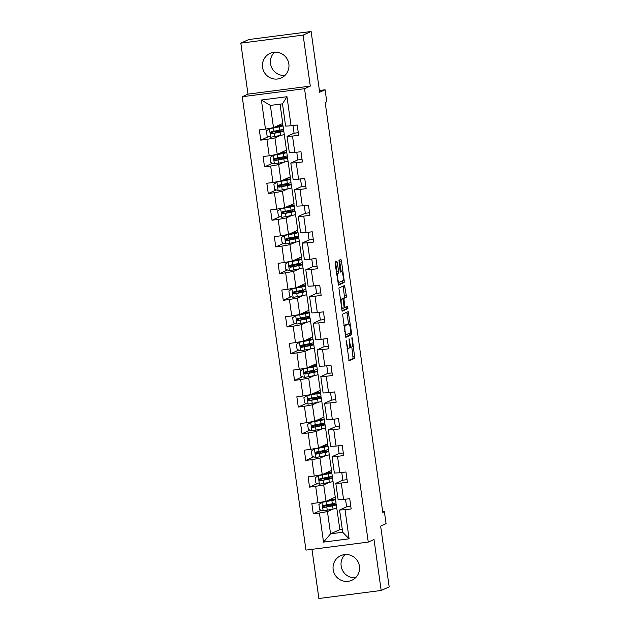 <?xml version="1.0" encoding="UTF-8"?>
<svg xmlns="http://www.w3.org/2000/svg" width="630" height="630" viewBox="0 0 630 630"><rect width="100%" height="100%" fill="white"/><g stroke="black" fill="none" stroke-linecap="round" stroke-linejoin="round"><path stroke-width="0.94" d="M346.122 340.113L349.107 360.777L354.769 358.218L352.343 338.554L351.973 337.475L351.902 338.751L352.225 341.058A5.434 1.055 82.7 0 1 351.981 346.886L351.509 347.099A5.434 1.055 82.7 0 1 351.445 347.114A5.434 1.055 82.7 0 1 349.745 342.184L349.051 338.79L349.311 342.381A5.434 1.055 82.7 0 1 349.059 348.209L348.587 348.421A5.434 1.055 82.7 0 1 348.524 348.437A5.434 1.055 82.7 0 1 346.831 343.5L346.122 340.113M262.568 67.339A13.498 13.222 -114.3 0 0 281.271 77.947A13.498 13.222 -114.3 0 0 288.839 63.953A13.498 13.222 -114.3 0 0 270.144 53.345A13.498 13.222 -114.3 0 0 262.568 67.339M284.949 75.442A13.498 13.222 65.7 0 1 274.452 52.235M333.168 569.662A13.498 13.222 -114.3 0 0 351.871 580.269A13.498 13.222 -114.3 0 0 359.439 566.275A13.498 13.222 -114.3 0 0 340.736 555.668A13.498 13.222 -114.3 0 0 333.168 569.662M355.548 577.765A13.498 13.222 65.7 0 1 345.051 554.558M337.365 262.765L336.814 261.222L335.231 261.938L335.152 263.765L338.467 285.122L344.137 282.563L344.216 280.736L341.428 260.922L340.901 259.379L338.964 260.253L340.082 270.553L340.609 272.097L341.578 271.664A4.544 0.882 82.7 0 1 341.633 271.648A4.544 0.882 82.7 0 1 343.066 275.909A4.544 0.882 82.7 0 1 342.846 280.649L339.121 282.327A4.544 0.882 82.7 0 1 339.074 282.342A4.544 0.882 82.7 0 1 337.633 278.082A4.544 0.882 82.7 0 1 337.861 273.341L338.483 273.066L338.562 271.239L337.365 262.765L335.688 262.978L335.428 261.852M311.968 549.344L318.882 598.5L381.182 590.475L389.175 586.861L380.638 526.121L386.072 523.664L384.387 511.686L382.788 512.41L325.175 102.477L326.773 101.753L325.096 89.775L319.418 90.507M303.125 35.115L240.825 43.139L247.992 94.122L310.291 86.105L303.125 35.115L311.118 31.5L319.654 92.24L325.096 89.775M310.291 86.105L304.542 88.704L368.259 542.091L305.959 550.116L242.243 96.729L304.542 88.704M381.182 590.475L374.015 539.493L368.259 542.091M342.57 314.173L345.815 337.349L351.477 334.79L351.556 332.971L348.24 311.606L342.57 314.173M342.137 311.236L338.901 288.052L344.555 285.5L346.295 295.517L346.216 297.336L343.925 298.376L344.642 305.826L345.169 307.369L347.587 306.274L347.902 308.629L342.161 311.228M240.825 43.139L248.818 39.525L311.118 31.5M268.766 136.537L260.773 140.151L266.915 139.364L269.223 155.783L263.08 156.579L264.521 166.848L270.664 166.052L272.979 182.48L266.829 183.267L268.27 193.536L274.42 192.741L276.727 209.168L270.577 209.955L272.026 220.224L278.169 219.429L280.476 235.856L274.334 236.652L275.775 246.913L281.917 246.125L284.232 262.545L278.082 263.34L279.523 273.601L285.673 272.814L287.981 289.241L281.83 290.028L283.28 300.297L289.422 299.502L291.729 315.929L285.587 316.717L287.028 326.986L293.17 326.19L295.486 342.618L289.335 343.413L290.776 353.674L296.927 352.887L299.234 369.306L293.084 370.101L294.533 380.363L300.675 379.575L302.983 395.994L296.84 396.79L298.281 407.059L304.424 406.263L306.739 422.691L300.589 423.478L302.03 433.747L308.18 432.952L310.488 449.379L304.337 450.166L305.786 460.435L311.929 459.64L314.236 476.067L308.094 476.863L309.535 487.124L315.677 486.336L317.985 502.756L311.842 503.551L313.283 513.812L319.434 513.025L323.521 542.107L349.114 538.815L342.696 532.255L339.57 510.016L346.602 506.835M260.773 140.151L259.332 129.89L265.474 129.095L261.387 100.013L286.981 96.713L291.068 125.803L297.21 125.008L298.659 135.277L292.509 136.064L294.816 152.491L300.967 151.696L302.408 161.965L296.257 162.753L298.573 179.18L304.715 178.392L306.156 188.654L300.014 189.449L302.321 205.868L308.464 205.081L309.913 215.342L303.762 216.137L306.07 232.564L312.22 231.769L313.661 242.038L307.511 242.826L309.826 259.253L315.969 258.457L317.41 268.726L311.267 269.514L313.575 285.941L319.717 285.146L321.158 295.415L315.016 296.21L317.323 312.63L323.474 311.842L324.915 322.103L318.764 322.899L321.079 339.318L327.222 338.53L328.663 348.792L322.521 349.587L324.828 366.014L330.97 365.219L332.412 375.488L326.269 376.275L328.577 392.703L334.727 391.907L336.168 402.176L330.018 402.964L332.325 419.391L338.475 418.603L339.916 428.865L333.774 429.66L336.081 446.079L342.224 445.292L343.665 455.553L337.523 456.348L339.83 472.776L345.98 471.98L347.421 482.249L341.271 483.037L343.578 499.464L349.729 498.669L351.17 508.938L345.027 509.725L349.114 538.815M284.161 133.741L286.508 150.145L277.239 154.342L274.932 137.915L280.397 135.442M294.092 133.174L287.052 136.356L289.359 152.783L294.816 152.491M274.932 137.915L266.915 139.364M277.239 154.342L269.223 155.783M292.509 136.064L287.052 136.356M287.949 160.414L290.265 176.833L280.988 181.03L278.68 164.603L284.146 162.13M297.84 159.862L290.808 163.044L293.115 179.471L298.573 179.18M278.68 164.603L270.664 166.052M280.988 181.03L272.979 182.48M296.257 162.753L290.808 163.044M291.706 187.102L294.013 203.529L284.744 207.719L282.429 191.299L287.902 188.819M301.589 186.551L294.557 189.732L296.864 206.16L302.321 205.868M282.429 191.299L274.42 192.741M284.744 207.719L276.727 209.168M300.014 189.449L294.557 189.732M295.454 213.791L297.762 230.218L288.493 234.407L286.185 217.988L291.651 215.515M305.345 213.239L298.305 216.429L300.612 232.848L306.07 232.564M286.185 217.988L278.169 219.429M288.493 234.407L280.476 235.856M303.762 216.137L298.305 216.429M299.203 240.479L301.518 256.906L292.241 261.103L289.934 244.676L295.399 242.203M309.094 239.935L302.061 243.117L304.369 259.536L309.826 259.253M289.934 244.676L281.917 246.125M292.241 261.103L284.232 262.545M307.511 242.826L302.061 243.117M302.92 267.191L305.267 283.594L295.998 287.792L293.682 271.365L299.155 268.892M312.842 266.624L305.81 269.805L308.117 286.233L313.575 285.941M293.682 271.365L285.673 272.814M295.998 287.792L287.981 289.241M311.267 269.514L305.81 269.805M306.668 293.879L309.015 310.283L299.746 314.48L297.439 298.053L302.904 295.58M316.591 293.312L309.558 296.494L311.866 312.921L317.323 312.63M297.439 298.053L289.422 299.502M299.746 314.48L291.729 315.929M315.016 296.21L309.558 296.494M310.456 320.552L312.764 336.979L303.495 341.169L301.187 324.749L306.652 322.276M320.347 320.001L313.315 323.182L315.622 339.609L321.079 339.318M301.187 324.749L293.17 326.19M303.495 341.169L295.486 342.618M318.764 322.899L313.315 323.182M314.212 347.24L316.52 363.668L307.251 367.865L304.936 351.438L310.409 348.965M324.096 346.689L317.063 349.878L319.371 366.298L324.828 366.014M304.936 351.438L296.927 352.887M307.251 367.865L299.234 369.306M322.521 349.587L317.063 349.878M317.961 373.929L320.268 390.356L311 394.553L308.692 378.126L314.157 375.653M327.844 373.385L320.812 376.567L323.119 392.994L328.577 392.703M308.692 378.126L300.675 379.575M311 394.553L302.983 395.994M326.269 376.275L320.812 376.567M321.709 400.625L324.017 417.044L314.748 421.242L312.441 404.814L317.906 402.342M331.6 400.074L324.56 403.255L326.875 419.682L332.325 419.391M312.441 404.814L304.424 406.263M314.748 421.242L306.739 422.691M330.018 402.964L324.56 403.255M325.466 427.313L327.773 443.74L318.496 447.93L316.189 431.511L321.662 429.03M335.349 426.762L328.317 429.944L330.624 446.371L336.081 446.079M316.189 431.511L308.18 432.952M318.496 447.93L310.488 449.379M333.774 429.66L328.317 429.944M329.175 454.017L331.522 470.429L322.253 474.618L319.945 458.199L325.411 455.726M339.098 453.45L332.065 456.64L334.373 473.059L339.83 472.776M319.945 458.199L311.929 459.64M322.253 474.618L314.236 476.067M337.523 456.348L332.065 456.64M332.923 480.714L335.27 497.117L326.001 501.315L323.694 484.887L329.159 482.415M342.854 480.147L335.814 483.328L338.129 499.748L343.578 499.464M323.694 484.887L315.677 486.336M326.001 501.315L317.985 502.756M341.271 483.037L335.814 483.328M336.68 507.402L339.846 529.625L330.569 533.823L327.442 511.576L332.916 509.103M327.442 511.576L319.434 513.025M342.696 532.255L330.569 533.823L323.521 542.107M345.027 509.725L339.57 510.016M247.992 94.122L242.243 96.729M384.387 511.686L382.717 511.899M339.846 529.625L342.279 529.31M291.068 125.803L285.611 126.087L282.484 103.848L270.364 105.407L273.491 127.654L282.76 123.456L280.051 104.163M283.65 131.008L283.39 129.166M282.901 125.701L282.594 123.527M287.398 157.697L287.138 155.854M286.658 152.397L286.351 150.216M291.155 184.385L290.895 182.542M290.406 179.085L290.099 176.912M294.903 211.082L294.643 209.239M294.155 205.774L293.848 203.6M298.651 237.77L298.392 235.927M297.911 232.462L297.604 230.289M302.408 264.458L302.148 262.615M301.66 259.15L301.353 256.977M306.156 291.147L305.897 289.304M305.408 285.847L305.101 283.665M309.905 317.835L309.645 316M309.165 312.535L308.857 310.362M313.653 344.531L313.401 342.689M312.913 339.224L312.606 337.05M317.41 371.22L317.15 369.377M316.662 365.912L316.355 363.738M321.158 397.908L320.898 396.065M320.41 392.608L320.111 390.427M324.907 424.596L324.655 422.754M324.166 419.297L323.859 417.123M328.663 451.293L328.403 449.45M327.915 445.985L327.608 443.811M332.412 477.981L332.152 476.138M331.663 472.673L331.364 470.5M336.16 504.669L335.908 502.827M335.42 499.362L335.113 497.188M286.981 96.713L282.484 103.848M270.364 105.407L261.387 100.013M273.491 127.654L265.474 129.095M333.616 504.669L333.451 503.527M332.868 499.362L332.711 498.275M321.284 510.198L313.283 513.812M350.808 506.347L346.61 506.882L345.531 499.212M347.051 479.651L342.862 480.194L341.783 472.524M317.536 483.509L309.535 487.124M329.86 477.981L329.703 476.839M329.12 472.673L328.962 471.587M343.303 452.962L339.105 453.505L338.026 445.827M313.779 456.813L305.786 460.435M326.112 451.285L325.954 450.151M325.363 445.985L325.214 444.898M339.554 426.274L335.357 426.817L334.278 419.139M310.031 430.125L302.03 433.747M322.363 424.596L322.198 423.462M321.615 419.297L321.465 418.202M335.806 399.585L331.608 400.121L330.529 392.451M306.282 403.436L298.281 407.059M318.607 397.908L318.449 396.774M317.866 392.6L317.709 391.514M332.049 372.897L327.852 373.433L326.773 365.762M302.526 376.748L294.533 380.363M314.858 371.22L314.701 370.078M314.11 365.912L313.961 364.825M328.301 346.201L324.103 346.744L323.025 339.074M298.777 350.052L290.776 353.674M311.11 344.531L310.944 343.389M310.362 339.224L310.212 338.137M324.552 319.512L320.355 320.056L319.276 312.378M295.029 323.363L287.028 326.986M307.353 317.835L307.196 316.701M306.613 312.535L306.456 311.44M320.796 292.824L316.599 293.367L315.52 285.689M291.273 296.675L283.28 300.297M303.605 291.147L303.447 290.013M302.857 285.847L302.707 284.752M317.048 266.136L312.85 266.671L311.771 259.001M287.524 269.986L279.523 273.601M299.856 264.458L299.691 263.316M299.108 259.15L298.959 258.064M313.299 239.439L309.102 239.983L308.023 232.312M283.776 243.298L275.775 246.913M296.1 237.77L295.942 236.628M295.36 232.462L295.202 231.375M309.543 212.751L305.345 213.294L304.266 205.616M280.019 216.602L272.026 220.224M292.351 211.074L292.194 209.94M291.603 205.774L291.454 204.687M305.794 186.063L301.597 186.606L300.518 178.928M276.271 189.913L268.27 193.536M288.603 184.385L288.438 183.251M287.855 179.085L287.705 177.991M302.046 159.374L297.848 159.91L296.769 152.239M272.522 163.225L264.521 166.848M284.847 157.697L284.689 156.563M284.106 152.389L283.949 151.302M298.289 132.686L294.092 133.221L293.021 125.551M281.098 131.008L280.941 129.867M280.35 125.701L280.2 124.614M348.823 360.36L353.084 358.431L351.808 346.965M348.579 323.977L346.839 312.244M345.531 336.932L349.792 335.002L349.847 333.026M345.46 333.758L345.831 334.845L350.8 332.593L350.516 328.884A5.434 1.055 82.7 0 0 348.815 323.946A5.434 1.055 82.7 0 0 348.752 323.962L345.366 325.497A5.434 1.055 82.7 0 0 345.114 331.325L345.46 333.758L345.004 333.821M347.193 324.166A5.434 1.055 82.7 0 0 347.13 324.166A5.434 1.055 82.7 0 0 347.075 324.182L348.752 323.962M343.854 325.639L347.075 324.182M342.106 298.951L344.531 297.557L343.169 286.13M341.862 310.818L346.216 308.85L346.146 306.928M341.547 299.455A4.544 0.882 82.7 0 0 341.318 304.188A4.544 0.882 82.7 0 0 342.759 308.448A4.544 0.882 82.7 0 0 342.807 308.432L344.122 307.842L343.405 300.392L342.877 298.856L340.192 299.628M341.216 299.069L342.854 298.856M340.184 299.526L341.176 299.077M336.514 273.412L336.877 271.459L335.688 262.978M341.232 271.695L339.499 260.009M338.192 284.705L342.452 282.775L342.507 280.799M329.262 499.842A10.994 0.638 -8 0 1 333.333 499.763A10.994 0.638 -8 0 1 330.277 500.645L322.442 502.141L318.898 504.473L319.623 509.607L323.229 510.883L333.081 509.072A13.238 0.772 -8 0 0 336.759 508.008L336.302 504.756A13.238 0.772 -8 0 0 329.01 505.087L323.544 505.567M322.024 502.33L331.876 500.519A13.238 0.772 -8 0 0 335.562 499.456A13.238 0.772 -8 0 0 329.718 499.629M335.562 499.456L336.018 502.701A13.238 0.772 172 0 1 332.333 503.764L323.788 505.402C322.536 506.276 322.631 506.961 324.072 507.457L332.624 505.819A13.238 0.772 -8 0 0 336.302 504.756M328.183 506.52L328.017 505.347A10.994 0.638 172 0 1 334.073 505.071A10.994 0.638 172 0 1 331.018 505.953L324.537 507.245L323.308 506.087M328.017 505.347L323.379 505.843M325.505 473.146A10.994 0.638 -8 0 1 329.577 473.075A10.994 0.638 -8 0 1 326.521 473.957L318.693 475.453L315.15 477.784L315.874 482.919L319.481 484.194L329.325 482.383A13.238 0.772 -8 0 0 333.01 481.32L332.553 478.068A13.238 0.772 -8 0 0 325.261 478.398L319.796 478.879M318.276 475.642L328.128 473.823A13.238 0.772 -8 0 0 331.805 472.76A13.238 0.772 -8 0 0 325.97 472.941M331.805 472.76L332.262 476.012A13.238 0.772 172 0 1 328.584 477.075L320.04 478.713C318.78 479.587 318.882 480.273 320.323 480.761L328.868 479.131A13.238 0.772 -8 0 0 332.553 478.068M324.434 479.832L324.269 478.658A10.994 0.638 172 0 1 330.325 478.383A10.994 0.638 172 0 1 327.269 479.265L320.788 480.556L319.552 479.398M324.269 478.658L319.623 479.154M321.757 446.457A10.994 0.638 -8 0 1 325.828 446.387A10.994 0.638 -8 0 1 322.773 447.269L314.945 448.765L311.401 451.096L312.118 456.23L315.732 457.506L325.576 455.687A13.238 0.772 -8 0 0 329.262 454.624L328.805 451.379A13.238 0.772 -8 0 0 321.505 451.71L316.047 452.19M314.527 448.954L324.371 447.135A13.238 0.772 -8 0 0 328.057 446.072A13.238 0.772 -8 0 0 322.221 446.253M328.057 446.072L328.514 449.324A13.238 0.772 172 0 1 324.828 450.387L316.284 452.017C315.031 452.891 315.126 453.576 316.575 454.072L325.119 452.442A13.238 0.772 -8 0 0 328.805 451.379M320.686 453.143L320.52 451.962A10.994 0.638 172 0 1 326.576 451.686A10.994 0.638 172 0 1 323.521 452.568L317.032 453.868L315.803 452.702M320.52 451.962L315.874 452.466M318.008 419.769A10.994 0.638 -8 0 1 322.08 419.698A10.994 0.638 -8 0 1 319.024 420.58L311.189 422.069L307.645 424.407L308.369 429.534L311.976 430.818L321.828 428.998A13.238 0.772 -8 0 0 325.505 427.935L325.048 424.683A13.238 0.772 -8 0 0 317.756 425.022L312.291 425.502M310.779 422.258L320.623 420.446A13.238 0.772 -8 0 0 324.308 419.383A13.238 0.772 -8 0 0 318.465 419.556M324.308 419.383L324.765 422.635A13.238 0.772 172 0 1 321.079 423.699L312.535 425.329C311.283 426.203 311.377 426.888 312.827 427.384L321.371 425.746A13.238 0.772 -8 0 0 325.048 424.683M316.929 426.455L316.764 425.274A10.994 0.638 172 0 1 322.82 424.998A10.994 0.638 172 0 1 319.764 425.88L313.283 427.179L312.055 426.014M316.764 425.274L312.126 425.778M314.252 393.081A10.994 0.638 -8 0 1 318.323 393.01A10.994 0.638 -8 0 1 315.268 393.884L307.44 395.38L303.896 397.711L304.621 402.846L308.227 404.121L318.071 402.31A13.238 0.772 -8 0 0 321.757 401.247L321.3 397.995A13.238 0.772 -8 0 0 314.008 398.325L308.543 398.806M307.023 395.569L316.874 393.758A13.238 0.772 -8 0 0 320.552 392.695A13.238 0.772 -8 0 0 314.716 392.868M320.552 392.695L321.009 395.947A13.238 0.772 172 0 1 317.331 397.002L308.787 398.64C307.527 399.514 307.629 400.2 309.07 400.696L317.614 399.058A13.238 0.772 -8 0 0 321.3 397.995M313.181 399.766L313.016 398.585A10.994 0.638 172 0 1 319.071 398.31A10.994 0.638 172 0 1 316.016 399.192L309.535 400.483L308.298 399.325M313.016 398.585L308.369 399.081M310.503 366.384A10.994 0.638 -8 0 1 314.575 366.314A10.994 0.638 -8 0 1 311.519 367.195L303.691 368.692L300.148 371.023L300.864 376.157L304.479 377.433L314.323 375.622A13.238 0.772 -8 0 0 318.008 374.559L317.551 371.306A13.238 0.772 -8 0 0 310.251 371.637L304.794 372.117M303.274 368.881L313.126 367.062A13.238 0.772 -8 0 0 316.803 366.006A13.238 0.772 -8 0 0 310.968 366.18M316.803 366.006L317.26 369.251A13.238 0.772 172 0 1 313.582 370.314L305.03 371.952C303.778 372.826 303.873 373.511 305.322 374.007L313.866 372.369A13.238 0.772 -8 0 0 317.551 371.306M309.432 373.07L309.267 371.897A10.994 0.638 172 0 1 315.323 371.621A10.994 0.638 172 0 1 312.267 372.503L305.778 373.795L304.55 372.637M309.267 371.897L304.621 372.393M306.755 339.696A10.994 0.638 -8 0 1 310.826 339.625A10.994 0.638 -8 0 1 307.771 340.507L299.935 342.003L296.391 344.334L297.116 349.469L300.723 350.745L310.574 348.933A13.238 0.772 -8 0 0 314.252 347.87L313.795 344.618A13.238 0.772 -8 0 0 306.503 344.949L301.038 345.429M299.526 342.192L309.369 340.373A13.238 0.772 -8 0 0 313.055 339.31A13.238 0.772 -8 0 0 307.212 339.491M313.055 339.31L313.512 342.562A13.238 0.772 172 0 1 309.826 343.626L301.282 345.264C300.03 346.138 300.124 346.815 301.573 347.311L310.118 345.681A13.238 0.772 -8 0 0 313.795 344.618M305.676 346.382L305.511 345.201A10.994 0.638 172 0 1 311.566 344.933A10.994 0.638 172 0 1 308.511 345.815L302.03 347.106L300.801 345.949M305.511 345.201L300.872 345.705M303.006 313.008A10.994 0.638 -8 0 1 307.078 312.937A10.994 0.638 -8 0 1 304.014 313.819L296.187 315.315L292.643 317.646L293.367 322.78L296.974 324.056L306.826 322.237A13.238 0.772 -8 0 0 310.503 321.174L310.047 317.93A13.238 0.772 -8 0 0 302.754 318.26L297.289 318.741M295.769 315.496L305.621 313.685A13.238 0.772 -8 0 0 309.298 312.622A13.238 0.772 -8 0 0 303.463 312.803M309.298 312.622L309.755 315.874A13.238 0.772 172 0 1 306.078 316.937L297.533 318.567C296.273 319.441 296.376 320.127 297.817 320.623L306.369 318.993A13.238 0.772 -8 0 0 310.047 317.93M301.927 319.693L301.762 318.512A10.994 0.638 172 0 1 307.818 318.237A10.994 0.638 172 0 1 304.762 319.119L298.281 320.418L297.045 319.252M301.762 318.512L297.116 319.016M299.25 286.319A10.994 0.638 -8 0 1 303.321 286.248A10.994 0.638 -8 0 1 300.266 287.13L292.438 288.619L288.894 290.958L289.611 296.084L293.226 297.368L303.069 295.549A13.238 0.772 -8 0 0 306.755 294.486L306.298 291.233A13.238 0.772 -8 0 0 298.998 291.564L293.541 292.052M292.021 288.808L301.872 286.996A13.238 0.772 -8 0 0 305.55 285.933A13.238 0.772 -8 0 0 299.715 286.107M305.55 285.933L306.007 289.186A13.238 0.772 172 0 1 302.329 290.249L293.777 291.879C292.525 292.753 292.619 293.438 294.068 293.934L302.613 292.296A13.238 0.772 -8 0 0 306.298 291.233M298.179 293.005L298.014 291.824A10.994 0.638 172 0 1 304.07 291.548A10.994 0.638 172 0 1 301.014 292.43L294.525 293.722L293.296 292.564M298.014 291.824L293.367 292.32M295.502 259.631A10.994 0.638 -8 0 1 299.573 259.552A10.994 0.638 -8 0 1 296.517 260.434L288.682 261.93L285.138 264.261L285.863 269.396L289.469 270.672L299.321 268.86A13.238 0.772 -8 0 0 302.998 267.797L302.542 264.545A13.238 0.772 -8 0 0 295.25 264.876L289.784 265.356M288.272 262.119L298.116 260.308A13.238 0.772 -8 0 0 301.801 259.245A13.238 0.772 -8 0 0 295.958 259.418M301.801 259.245L302.258 262.489A13.238 0.772 172 0 1 298.573 263.553L290.028 265.191C288.776 266.065 288.871 266.75 290.32 267.246L298.864 265.608A13.238 0.772 -8 0 0 302.542 264.545M294.423 266.309L294.257 265.135A10.994 0.638 172 0 1 300.321 264.86A10.994 0.638 172 0 1 297.258 265.742L290.776 267.033L289.548 265.876M294.257 265.135L289.619 265.632M291.753 232.935A10.994 0.638 -8 0 1 295.824 232.864A10.994 0.638 -8 0 1 292.761 233.746L284.933 235.242L281.389 237.573L282.114 242.707L285.721 243.983L295.572 242.172A13.238 0.772 -8 0 0 299.25 241.109L298.793 237.857A13.238 0.772 -8 0 0 291.501 238.187L286.036 238.668M284.516 235.431L294.368 233.612A13.238 0.772 -8 0 0 298.045 232.549A13.238 0.772 -8 0 0 292.21 232.73M298.045 232.549L298.502 235.801A13.238 0.772 172 0 1 294.824 236.864L286.28 238.502C285.02 239.376 285.122 240.061 286.563 240.55L295.116 238.92A13.238 0.772 -8 0 0 298.793 237.857M290.674 239.62L290.509 238.447A10.994 0.638 172 0 1 296.565 238.171A10.994 0.638 172 0 1 293.509 239.053L287.028 240.345L285.792 239.187M290.509 238.447L285.863 238.943M287.997 206.246A10.994 0.638 -8 0 1 292.068 206.175A10.994 0.638 -8 0 1 289.012 207.057L281.185 208.554L277.641 210.885L278.358 216.019L281.972 217.295L291.816 215.476A13.238 0.772 -8 0 0 295.502 214.413L295.045 211.168A13.238 0.772 -8 0 0 287.745 211.499L282.287 211.979M280.767 208.743L290.619 206.923A13.238 0.772 -8 0 0 294.297 205.86A13.238 0.772 -8 0 0 288.461 206.041M294.297 205.86L294.753 209.113A13.238 0.772 172 0 1 291.076 210.176L282.524 211.806C281.271 212.68 281.366 213.365 282.815 213.861L291.359 212.231A13.238 0.772 -8 0 0 295.045 211.168M286.926 212.932L286.76 211.751A10.994 0.638 172 0 1 292.816 211.475A10.994 0.638 172 0 1 289.761 212.357L283.272 213.657L282.043 212.491M286.76 211.751L282.114 212.255M284.248 179.558A10.994 0.638 -8 0 1 288.32 179.487A10.994 0.638 -8 0 1 285.264 180.369L277.428 181.857L273.885 184.196L274.609 189.323L278.216 190.606L288.067 188.787A13.238 0.772 -8 0 0 291.745 187.724L291.288 184.472A13.238 0.772 -8 0 0 283.996 184.81L278.531 185.291M277.019 182.046L286.863 180.235A13.238 0.772 -8 0 0 290.548 179.172A13.238 0.772 -8 0 0 284.705 179.345M290.548 179.172L291.005 182.424A13.238 0.772 172 0 1 287.319 183.487L278.775 185.118C277.523 185.992 277.617 186.677 279.066 187.173L287.611 185.535A13.238 0.772 -8 0 0 291.288 184.472M283.177 186.244L283.004 185.062A10.994 0.638 172 0 1 289.068 184.787A10.994 0.638 172 0 1 286.004 185.669L279.523 186.968L278.295 185.803M283.004 185.062L278.365 185.566M280.5 152.869A10.994 0.638 -8 0 1 284.571 152.799A10.994 0.638 -8 0 1 281.508 153.681L273.68 155.169L270.136 157.5L270.861 162.635L274.467 163.91L284.319 162.099A13.238 0.772 -8 0 0 287.997 161.036L287.54 157.784A13.238 0.772 -8 0 0 280.248 158.114L274.782 158.595M273.262 155.358L283.114 153.547A13.238 0.772 -8 0 0 286.792 152.484A13.238 0.772 -8 0 0 280.956 152.657M286.792 152.484L287.256 155.736A13.238 0.772 172 0 1 283.571 156.791L275.026 158.429C273.767 159.303 273.869 159.988 275.31 160.485L283.862 158.847A13.238 0.772 -8 0 0 287.54 157.784M279.421 159.555L279.255 158.374A10.994 0.638 172 0 1 285.311 158.099A10.994 0.638 172 0 1 282.256 158.98L275.775 160.272L274.546 159.114M279.255 158.374L274.609 158.87M276.743 126.173A10.994 0.638 -8 0 1 280.815 126.102A10.994 0.638 -8 0 1 277.759 126.984L269.931 128.481L266.388 130.812L267.104 135.946L270.719 137.222L280.563 135.411A13.238 0.772 -8 0 0 284.248 134.347L283.791 131.095A13.238 0.772 -8 0 0 276.491 131.426L271.034 131.906M269.514 128.67L279.366 126.851A13.238 0.772 -8 0 0 283.043 125.795A13.238 0.772 -8 0 0 277.208 125.969M283.043 125.795L283.5 129.04A13.238 0.772 172 0 1 279.822 130.103L271.27 131.741C270.018 132.615 270.113 133.3 271.561 133.796L280.106 132.158A13.238 0.772 -8 0 0 283.791 131.095M275.672 132.859L275.507 131.686A10.994 0.638 172 0 1 281.563 131.41A10.994 0.638 172 0 1 278.507 132.292L272.018 133.584L270.79 132.426M275.507 131.686L270.861 132.182M346.366 343.563L346.831 343.5M348.965 339.932L349.422 339.869M349.288 342.24L349.745 342.184M351.886 338.609L352.343 338.554M353.162 356.611L354.848 356.391M353.084 358.431L354.769 358.218M346.043 341.255L346.508 341.192M347.091 313.37L348.768 313.149M349.87 333.183L351.556 332.971M349.792 335.002L351.477 334.79M345.153 334.924L345.815 334.837L345.153 334.932M343.862 325.694L345.366 325.497M344.657 331.388L345.114 331.325M343.421 287.256L345.098 287.036M344.61 295.738L346.295 295.517M344.531 297.557L346.216 297.336M342.24 298.589L343.925 298.376M343.389 300.258L343.846 300.195M344.177 305.881L344.642 305.826M344.256 307.479L345.145 307.361L344.256 307.479M346.216 308.85L347.902 308.629M336.877 271.459L338.562 271.239M336.798 273.278L338.483 273.066M336.522 273.514L337.861 273.341M339.751 261.143L341.428 260.922M342.531 280.956L344.216 280.736M342.452 282.775L344.137 282.563M321.954 502.386L323.143 510.851M332.624 505.819L333.081 509.072M324.978 507.166L324.773 505.701M327.442 501.22L327.364 500.692M331.876 500.519L332.333 503.764M326.805 506.992L327.261 510.245M326.057 501.685L326.513 504.937M324.537 507.245L324.072 507.457M318.197 475.697L319.386 484.163M328.868 479.131L329.325 482.383M321.229 480.477L321.024 479.013M323.686 474.532L323.615 474.004M328.128 473.823L328.584 477.075M323.048 480.304L323.505 483.549M322.308 474.996L322.765 478.249M320.788 480.556L320.323 480.761M314.449 449.001L315.638 457.474M325.119 452.442L325.576 455.687M317.481 453.789L317.276 452.324M319.938 447.835L319.867 447.316M324.371 447.135L324.828 450.387M319.3 453.608L319.757 456.86M318.552 448.308L319.008 451.56M317.032 453.868L316.575 454.072M310.7 422.313L311.889 430.786M321.371 425.746L321.828 428.998M313.724 427.101L313.519 425.636M316.189 421.147L316.11 420.627M320.623 420.446L321.079 423.699M315.551 426.919L316.008 430.172M314.803 421.62L315.26 424.872M313.283 427.179L312.827 427.384M306.944 395.624L308.133 404.09M317.614 399.058L318.071 402.31M309.976 400.404L309.771 398.947M312.433 394.459L312.362 393.931M316.874 393.758L317.331 397.002M311.795 400.231L312.252 403.483M311.055 394.931L311.511 398.176M309.535 400.483L309.07 400.696M303.195 368.936L304.385 377.401M313.866 372.369L314.323 375.622M306.227 373.716L306.023 372.251M308.684 367.77L308.613 367.243M313.126 367.062L313.582 370.314M308.046 373.543L308.503 376.795M307.298 368.235L307.755 371.487M305.778 373.795L305.322 374.007M299.447 342.248L300.636 350.713M310.118 345.681L310.574 348.933M302.471 347.028L302.266 345.563M304.936 341.082L304.857 340.554M309.369 340.373L309.826 343.626M304.298 346.854L304.755 350.099M303.55 341.547L304.007 344.799M302.03 347.106L301.573 347.311M295.69 315.551L296.88 324.025M306.369 318.993L306.826 322.237M298.722 320.339L298.518 318.875M301.179 314.386L301.108 313.866M305.621 313.685L306.078 316.937M300.541 320.158L300.998 323.411M299.801 314.858L300.258 318.111M298.281 320.418L297.817 320.623M291.942 288.863L293.131 297.336M302.613 292.296L303.069 295.549M294.974 293.643L294.769 292.186M297.431 287.697L297.36 287.178M301.872 286.996L302.329 290.249M296.793 293.47L297.25 296.722M296.053 288.17L296.51 291.414M294.525 293.722L294.068 293.934M288.193 262.175L289.383 270.64M298.864 265.608L299.321 268.86M291.217 266.955L291.013 265.49M293.682 261.009L293.604 260.481M298.116 260.308L298.573 263.553M293.044 266.781L293.501 270.034M292.296 261.474L292.753 264.726M290.776 267.033L290.32 267.246M284.437 235.486L285.626 243.952M295.116 238.92L295.572 242.172M287.469 240.266L287.264 238.802M289.934 234.321L289.855 233.793M294.368 233.612L294.824 236.864M289.296 240.093L289.753 243.345M288.548 234.785L289.005 238.038M287.028 240.345L286.563 240.55M280.689 208.79L281.878 217.263M291.359 212.231L291.816 215.476M283.72 213.578L283.516 212.113M286.177 207.624L286.107 207.105M290.619 206.923L291.076 210.176M285.54 213.397L285.996 216.649M284.799 208.097L285.256 211.349M283.272 213.657L282.815 213.861M276.94 182.102L278.129 190.575M287.611 185.535L288.067 188.787M279.972 186.889L279.759 185.425M282.429 180.936L282.35 180.416M286.863 180.235L287.319 183.487M281.791 186.708L282.248 189.961M281.043 181.409L281.5 184.661M279.523 186.968L279.066 187.173M273.184 155.413L274.373 163.879M283.862 158.847L284.319 162.099M276.216 160.193L276.011 158.736M278.68 154.248L278.602 153.72M283.114 153.547L283.571 156.791M278.043 160.02L278.499 163.272M277.294 154.72L277.751 157.965M275.775 160.272L275.31 160.485M269.435 128.725L270.624 137.19M280.106 132.158L280.563 135.411M272.467 133.505L272.262 132.04M274.924 127.559L274.853 127.032M279.366 126.851L279.822 130.103M274.286 133.332L274.743 136.584M273.546 128.024L274.003 131.276M272.018 133.584L271.561 133.796M347.083 348.626L348.524 348.437M349.76 347.335L351.445 347.114M347.13 324.166L348.815 323.946M341.192 299.069L342.877 298.856M320.788 502.252L320.906 503.102M317.04 475.563L317.158 476.414M313.283 448.875L313.401 449.718M309.535 422.187L309.653 423.029M305.786 395.49L305.904 396.341M302.03 368.802L302.148 369.652M298.281 342.114L298.399 342.956M294.533 315.425L294.651 316.268M290.776 288.729L290.895 289.579M287.028 262.041L287.146 262.891M283.28 235.352L283.398 236.203M279.523 208.664L279.641 209.507M275.775 181.976L275.893 182.818M272.026 155.279L272.144 156.13M268.27 128.591L268.388 129.441"/></g></svg>
